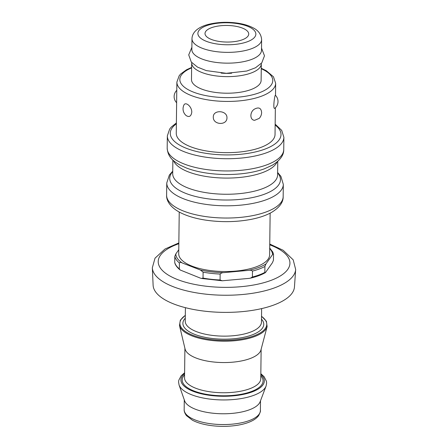 <?xml version="1.0" encoding="UTF-8"?>
<svg xmlns="http://www.w3.org/2000/svg" width="448" height="448" viewBox="0 0 448 448"><rect width="100%" height="100%" fill="white"/><g stroke="black" fill="none" stroke-linecap="round" stroke-linejoin="round"><path stroke-width="0.67" d="M214.2 26.863A21.857 8.294 -179.3 0 1 236.93 26.499A21.857 8.294 -179.3 0 1 248.724 34.026A21.857 8.294 -179.3 0 1 226.766 42.05A21.857 8.294 -179.3 0 1 205.016 33.488A21.857 8.294 -179.3 0 1 214.2 26.863M272.446 262.685L265.815 272.07C265.412 272.821 265.082 272.927 264.841 272.395L264.914 266.465L265.916 263.984L272.541 254.598C272.95 253.854 273.274 253.742 273.521 254.274L273.448 260.204L272.446 262.685M248.668 278.426L222.264 280.773L220.08 279.978L220.147 274.047C221.116 273.067 222.359 272.591 223.882 272.625L248.763 270.34C250.292 270.026 251.524 270.273 252.47 271.074L252.398 277.004L250.41 278.158L248.668 278.426M200.301 278.096L180.141 269.982L179.329 268.862L179.396 262.931C180.113 262.315 181.026 262.31 182.14 262.914L200.396 270.01L203.112 272.149L203.039 278.079L201.522 278.471L200.301 278.096M295.663 269.494L294.454 286.983A70.689 26.83 -179.3 0 1 213.881 312.004A70.689 26.83 -179.3 0 1 153.115 285.258L152.337 267.742A71.686 27.205 0.7 0 0 213.954 294.862A71.686 27.205 0.7 0 0 295.663 269.494L293.199 259.834L283.125 250.253L269.763 244.048M179.228 212.044L178.718 253.714A45.461 17.254 0.7 0 0 223.966 271.522A45.461 17.254 0.7 0 0 269.629 254.828L270.138 213.153M191.688 62.983L191.486 79.559A34.821 13.216 0.7 0 0 226.145 93.201A34.821 13.216 0.7 0 0 261.122 80.41L261.324 63.834A34.821 13.216 -179.3 0 1 226.346 76.625A34.821 13.216 -179.3 0 1 191.688 62.983A34.821 13.216 -179.3 0 1 191.71 62.569M261.313 63.42A34.821 13.216 -179.3 0 1 261.324 63.834M231.655 73.226A26.225 9.951 -179.3 0 1 221.122 73.097M261.621 39.575L261.492 50.355A34.821 13.216 -179.3 0 1 226.509 63.146A34.821 13.216 -179.3 0 1 191.85 49.504L191.985 38.724C192.209 30.593 201.118 26.169 208.527 24.366C217.353 22.193 226.755 21.745 236.746 23.027C243.034 23.884 248.371 25.424 252.75 27.653C258.233 30.251 261.19 34.227 261.621 39.575A34.821 13.216 -179.3 0 1 226.643 52.36A34.821 13.216 -179.3 0 1 191.985 38.724M191.632 67.424L186.514 69.765L180.701 73.97L179.2 75.69L176.882 82.079L176.26 133.297A49.392 18.743 0.7 0 0 202.91 150.304A49.392 18.743 0.7 0 0 254.285 149.475A49.392 18.743 0.7 0 0 275.033 134.506L275.363 107.789M254.778 108.959C258.849 106.932 261.134 108.097 261.626 112.442L261.626 112.353A8.742 8.742 0 0 1 259.196 118.401L254.643 120.305C249.57 120.159 249.67 111.518 254.778 108.959M186.306 115.685A8.742 8.742 0 0 1 183.792 105.347C185.153 101.164 191.828 106.21 191.789 112.196C191.111 116.278 189.286 117.438 186.312 115.679M226.968 117.813C227.058 125.798 212.89 124.998 213.298 117.034C213.08 109.441 227.248 110.247 226.968 117.813M274.758 108.31C272.658 109.85 274.73 94.27 275.436 95.323A8.742 8.742 0 0 1 274.764 108.315M185.31 315.274L180.326 320.186L179.486 325.534L185.074 348.992A38.114 14.465 0.7 0 0 222.852 362.55A38.114 14.465 0.7 0 0 260.954 349.922L267.114 326.603L266.403 321.238L261.537 316.21M184.61 372.758L181.16 375.794L178.802 380.234L178.578 382.038L179.082 385.028L184.626 400.826A38.114 14.465 0.7 0 0 222.225 413.767A38.114 14.465 0.7 0 0 260.131 401.75L266.062 386.092L266.633 383.135L266.459 381.326L264.141 376.729L260.837 373.688M250.41 278.158C256.346 276.774 261.274 274.966 265.194 272.737L264.841 272.395A49.538 18.799 0.7 0 1 252.398 277.004M178.769 249.749L175.806 253.943L174.804 256.424L174.748 262.556C174.871 263.116 175.174 265.888 180.141 269.982M269.713 248.002L272.815 252.09L273.521 254.274M269.752 244.826A65.862 24.993 -179.3 0 1 283.276 273.93A65.862 24.993 -179.3 0 1 214.844 287.011A65.862 24.993 -179.3 0 1 161.319 269.287A65.862 24.993 -179.3 0 1 178.842 243.718M210.056 24.618A28.997 11.004 -179.3 0 1 255.73 33.012A28.997 11.004 -179.3 0 1 214.822 43.641A28.997 11.004 -179.3 0 1 210.056 24.618M259.258 167.199A58.279 22.12 0.7 0 0 283.741 149.537C283.892 155.232 280.039 160.479 272.182 165.278L264.186 168.896A55.367 21.011 0.7 0 1 186.267 167.944L179.95 165.043C173.426 161.179 167.866 157.354 167.188 148.114A58.279 22.12 0.7 0 0 177.985 161.157A58.279 22.12 0.7 0 0 259.258 167.199M173.499 160.625A52.45 19.908 0.7 0 0 182.622 169.26A52.45 19.908 0.7 0 0 255.763 174.703A52.45 19.908 0.7 0 0 277.122 161.89M172.872 160.048L172.704 173.701A52.45 19.908 0.7 0 0 182.42 185.438A52.45 19.908 0.7 0 0 255.567 190.876A52.45 19.908 0.7 0 0 277.598 174.983L277.766 161.33M172.726 171.64A55.367 21.011 0.7 0 0 179.99 190.725A55.367 21.011 0.7 0 0 250.163 198.005A55.367 21.011 0.7 0 0 277.626 172.922M172.738 171.175L169.366 174.994L166.762 182.969A58.279 22.12 0.7 0 0 177.559 196.006A58.279 22.12 0.7 0 0 258.832 202.054A58.279 22.12 0.7 0 0 283.315 184.391L280.907 176.361L277.631 172.458M166.762 182.969L166.611 195.194A58.279 22.12 0.7 0 0 177.408 208.236A58.279 22.12 0.7 0 0 258.681 214.278A58.279 22.12 0.7 0 0 283.164 196.616L283.315 184.391M261.268 68.729A46.48 17.64 -179.3 0 1 255.125 94.125A46.48 17.64 -179.3 0 1 188.44 89.818A46.48 17.64 -179.3 0 1 191.626 67.878M176.882 82.079A49.392 18.743 0.7 0 0 186.032 93.134A49.392 18.743 0.7 0 0 254.912 98.252A49.392 18.743 0.7 0 0 275.66 83.289L273.454 76.782L266.274 70.706L261.274 68.275M275.15 125.014A55.367 21.011 -179.3 0 1 254.173 152.208A55.367 21.011 -179.3 0 1 180.544 145.617A55.367 21.011 -179.3 0 1 176.372 123.805M167.188 148.114L167.339 135.884A58.279 22.12 0.7 0 0 178.136 148.926A58.279 22.12 0.7 0 0 259.403 154.974A58.279 22.12 0.7 0 0 283.886 137.312L281.691 130.362L275.162 124.158M185.31 315.442A43.445 16.486 0.7 0 0 207.105 338.951A43.445 16.486 0.7 0 0 265.311 328.502A43.445 16.486 0.7 0 0 261.537 316.372M179.486 325.534A44.016 16.705 0.7 0 0 219.587 341.09A44.016 16.705 0.7 0 0 265.849 329.224A44.016 16.705 0.7 0 0 267.114 326.603M184.598 373.548A41.698 15.826 0.7 0 0 208.684 395.203A41.698 15.826 0.7 0 0 262.931 384.922A41.698 15.826 0.7 0 0 260.826 374.483M179.082 385.028A43.91 16.666 0.7 0 0 219.811 399.879A43.91 16.666 0.7 0 0 265.031 388.002A43.91 16.666 0.7 0 0 266.062 386.092M184.279 399.834L184.162 409.623A38.114 14.465 0.7 0 0 217.241 424.374A38.114 14.465 0.7 0 0 259.101 414.193A38.114 14.465 0.7 0 0 260.383 410.553L260.501 400.77M203.039 278.079A49.538 18.799 0.7 0 0 220.08 279.978M174.731 262.354A49.538 18.799 0.7 0 0 179.329 268.862M252.47 271.074A49.538 18.799 0.7 0 0 264.914 266.465M203.112 272.149A49.538 18.799 0.7 0 0 220.147 274.047M174.804 256.424A49.538 18.799 0.7 0 0 179.396 262.931M272.541 254.598A48.373 18.357 0.7 0 0 269.707 248.55M248.763 270.34A48.373 18.357 0.7 0 0 265.916 263.984M200.396 270.01A48.373 18.357 0.7 0 0 223.882 272.625M175.806 253.943A48.373 18.357 0.7 0 0 182.14 262.914M261.134 349.238L260.77 378.745A38.114 14.465 -179.3 0 1 259.493 382.379A38.114 14.465 -179.3 0 1 217.633 392.566A38.114 14.465 -179.3 0 1 184.548 377.81L184.906 348.309M184.587 374.836A40.449 15.35 0.7 0 0 210.571 394.962A40.449 15.35 0.7 0 0 261.716 384.787A40.449 15.35 0.7 0 0 260.809 375.766M261.632 308.599L261.464 322.134A38.114 14.465 -179.3 0 1 260.182 325.769A38.114 14.465 -179.3 0 1 218.322 335.955A38.114 14.465 -179.3 0 1 185.242 321.199L185.405 307.67M185.276 318.22A40.449 15.35 0.7 0 0 211.26 338.346A40.449 15.35 0.7 0 0 262.41 328.177A40.449 15.35 0.7 0 0 261.498 319.155M178.853 242.939L165.026 249.004L155.025 258.166L152.337 267.742M283.164 196.616C283.31 202.311 279.468 207.553 271.634 212.346C266.14 215.421 259.325 217.756 251.188 219.352C236.32 222.146 221.038 222.387 205.33 220.074C194.942 218.462 186.29 215.813 179.374 212.122C169.786 206.842 166.303 200.323 166.611 195.194M283.741 149.537L283.886 137.312M176.383 122.954L171.338 127.008L169.658 129.058L167.339 135.884M275.514 95.396L275.66 83.289M176.781 90.328A8.742 8.742 0 0 0 176.63 102.726M184.162 409.623C184.184 409.5 183.691 411.886 186.491 415.654L192.405 420.202C197.243 422.738 203.364 424.514 210.767 425.538C220.069 426.754 229.158 426.63 238.039 425.158C243.51 424.211 248.142 422.794 251.922 420.913C254.901 419.429 257.152 417.648 258.67 415.559C260.193 412.457 260.77 410.788 260.383 410.553M222.264 280.773L201.522 278.471M261.52 48.098L264.482 55.81L261.766 62.894L255.522 67.76L246.792 71.03L226.352 73.315L206.304 70.61L197.523 67.122L191.302 62.07L188.726 54.891L191.878 47.242"/></g></svg>
